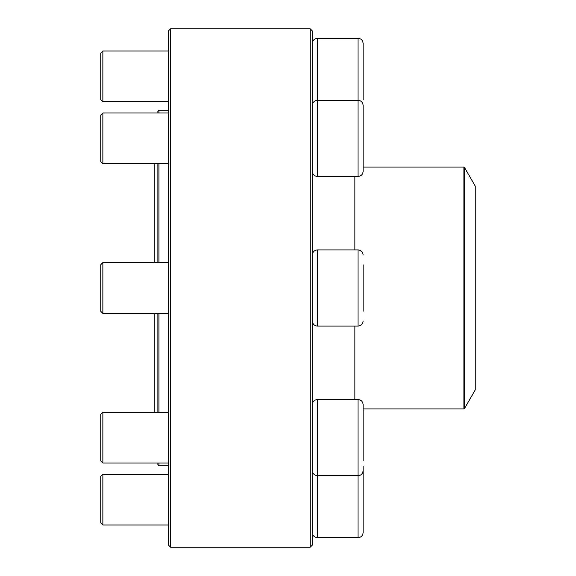 <?xml version="1.0" encoding="UTF-8"?>
<svg xmlns="http://www.w3.org/2000/svg" width="576" height="576" viewBox="0 0 576 576"><rect width="100%" height="100%" fill="white"/><g stroke="black" fill="none" stroke-linecap="round" stroke-linejoin="round"><path stroke-width="0.86" d="M310.219 288L310.219 28.8L170.568 28.8L170.568 547.2L310.219 547.2L310.219 288M310.219 28.8L312.336 30.917L312.336 545.083L310.219 547.2M170.568 547.2L168.451 545.083L168.451 30.917L170.568 28.8M363.118 161.59L363.118 167.076L363.118 161.59M358.034 38.318L317.412 38.318L317.412 176.472L358.034 176.472L358.034 38.318C361.123 38.621 362.815 40.313 363.118 43.402L363.118 99.749M102.859 101.801L100.742 99.684L100.742 53.136L102.859 51.019L102.859 101.801L168.451 101.801M312.336 105.372C312.631 102.29 314.323 100.598 317.412 100.296L358.034 100.296C361.123 100.598 362.815 102.29 363.118 105.372L363.118 171.389C362.815 174.478 361.123 176.17 358.034 176.472M102.859 163.771L100.742 161.654L100.742 115.106L102.859 112.99L102.859 163.771L168.451 163.771M363.118 264.787L363.118 311.213M102.859 313.394L100.742 311.278L100.742 264.722L102.859 262.606L102.859 313.394L168.451 313.394M158.926 463.01L158.926 465.739L157.874 464.681L157.874 463.01L102.859 463.01L168.451 463.01M157.874 412.229L157.874 313.394M157.874 262.606L157.874 163.771M157.874 112.99L157.874 111.319L158.926 110.261L158.926 112.99M158.926 163.771L158.926 262.606M158.926 313.394L158.926 412.229M464.45 408.607L475.258 389.88L475.258 186.12L464.45 167.393L464.45 408.607L463.896 408.924L463.896 167.076L363.118 167.076M358.034 399.528L317.412 399.528L317.412 537.682L358.034 537.682L358.034 399.528C361.123 399.83 362.815 401.522 363.118 404.611L363.118 460.829M102.859 437.616L102.859 463.01L100.742 460.894L100.742 414.346L102.859 412.229L102.859 437.616M363.118 466.582L363.118 532.598C362.815 535.687 361.123 537.379 358.034 537.682M102.859 524.981L100.742 522.864L100.742 476.316L102.859 474.199L102.859 524.981L168.451 524.981M317.412 475.704C314.323 475.402 312.631 473.71 312.336 470.628C312.631 473.71 314.33 475.402 317.412 475.704L358.034 475.704C361.123 475.402 362.815 473.71 363.118 470.628M358.034 249.912L317.412 249.912L317.412 326.088L358.034 326.088L358.034 249.912C361.123 250.214 362.815 251.906 363.118 254.995M354.866 399.528L354.866 326.088M354.866 249.912L354.866 176.472M102.859 51.019L168.451 51.019M317.412 38.318C314.33 38.621 312.631 40.313 312.336 43.402M102.859 112.99L168.451 112.99M317.412 176.472C314.33 176.17 312.631 174.478 312.336 171.389M102.859 262.606L168.451 262.606M317.412 249.912C314.33 250.214 312.631 251.906 312.336 254.995M317.412 326.088C314.33 325.786 312.631 324.094 312.336 321.005M358.034 326.088C361.123 325.786 362.815 324.094 363.118 321.005M168.451 110.261L158.926 110.261M168.451 465.739L158.926 465.739M463.896 408.924L363.118 408.924M463.896 167.076L464.45 167.393M154.174 163.771L154.174 262.606M154.174 313.394L154.174 412.229M102.859 412.229L168.451 412.229M317.412 399.528C314.33 399.83 312.631 401.522 312.336 404.611M100.742 460.894L102.859 463.01M102.859 474.199L168.451 474.199M317.412 537.682C314.33 537.379 312.631 535.687 312.336 532.598"/></g></svg>
